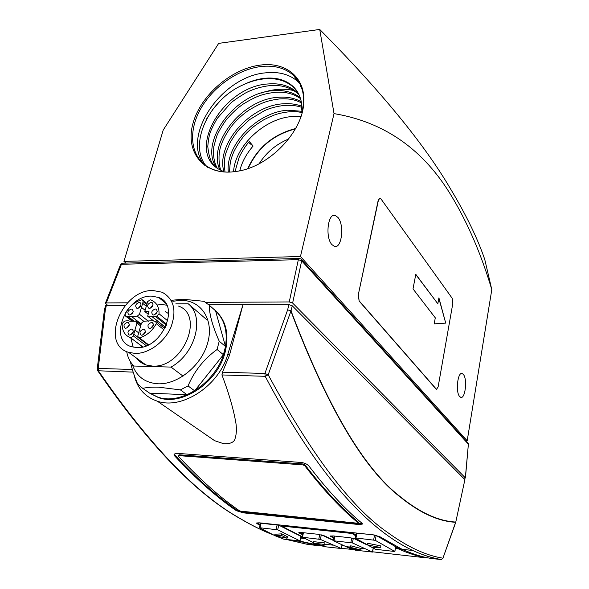 <?xml version="1.0" encoding="UTF-8"?>
<svg xmlns="http://www.w3.org/2000/svg" width="589" height="589" viewBox="0 0 589 589"><rect width="100%" height="100%" fill="white"/><g stroke="black" fill="none" stroke-linecap="round" stroke-linejoin="round"><path stroke-width="0.88" d="M147.655 316.175L148.98 311.515L144.791 311.515L147.618 301.627L150.283 299.779L151.41 300.184C156.608 302.54 159.148 307.075 159.052 313.79L156.681 316.197L147.655 316.175L154.038 321.255M148.34 321.226L139.505 314.254L137.252 316.16L128.012 316.426L125.516 316.057L125.037 313.775C129.013 306.641 134.506 301.995 141.529 299.845L142.486 299.875L143.134 301.656L146.499 304.38M146.344 345.743L133.276 335.892L131.008 337.806L130.419 337.681C124.699 335.355 121.96 330.628 122.188 323.494L124.522 321.123L127.968 320.659L129.654 321.145L135.801 321.174L136.965 323.096L140.653 325.96M138.341 332.616L134.962 330.039L136.965 323.096M141.47 323.118L143.738 321.211L151.991 320.762L155.746 321.344L156.269 323.685C152.227 331.025 146.609 335.745 139.416 337.858L138.533 337.836L137.797 335.951L141.47 323.118M163.256 327.329L165.472 327.403M151.417 316.183L165.376 327.344M148.207 314.246L144.791 311.515M139.505 314.254L141.485 307.392L145.137 310.315M141.213 324.016L131.104 316.146M155.15 316.19L166.422 325.246M133.946 321.167L127.467 316.146M133.416 331.482L130.773 334.891M129.381 324.775L126.79 328.088M134.962 330.039L133.769 334.191L137.907 337.32M145.49 331.578L142.752 335.067M153.493 324.87L150.71 328.345M153.111 304.837L150.386 308.135M157.292 311.456L154.509 314.835M141.102 304.918L138.481 308.135M133.239 311.529L130.662 314.754M145.984 306.008L142.656 303.32L141.485 307.392M131.494 329.067L132.186 329.185C134.196 331.644 133.379 333.61 129.749 335.089L129.079 334.972C127.055 332.52 127.857 330.554 131.494 329.067M127.482 322.33L128.188 322.448C130.154 324.885 129.337 326.836 125.744 328.301L125.059 328.183C123.079 325.754 123.881 323.803 127.482 322.33M133.276 335.892L133.769 334.191M143.525 329.17L144.239 329.295C146.271 331.776 145.454 333.757 141.794 335.229L141.102 335.112C139.056 332.638 139.858 330.657 143.525 329.17M151.513 322.448L152.264 322.588C154.274 325.062 153.457 327.035 149.805 328.5L149.069 328.368C147.044 325.894 147.854 323.921 151.513 322.448M151.159 302.356L151.969 302.503C153.876 304.94 153.044 306.869 149.466 308.297L148.678 308.15C146.757 305.72 147.589 303.791 151.159 302.356M155.312 308.997L156.114 309.144C158.058 311.603 157.226 313.554 153.619 314.99L152.838 314.843C150.88 312.391 151.704 310.447 155.312 308.997M139.195 302.422L139.983 302.562C141.868 304.977 141.036 306.898 137.487 308.327L136.729 308.187C134.822 305.779 135.647 303.858 139.195 302.422M131.347 309.048L132.098 309.181C134.005 311.596 133.18 313.517 129.624 314.96L128.895 314.828C126.974 312.42 127.791 310.499 131.347 309.048M142.656 303.32L143.134 301.656M142.045 347.061L139.07 344.16M165.259 311.559L168.682 313.716M166.753 305.183L161.673 304.528L157.27 304.992M136.295 320.188L135.676 321.174M130.832 337.983L133.188 347.179M151.52 296.127L158.721 297.482C180.889 304.925 161.894 349.395 136.832 347.591L131.259 346.649C107.78 339.86 126.252 294.986 151.52 296.127M135.161 353.429L128.579 352.325C99.696 344.116 122.217 289.214 153.118 290.524L162.137 292.24C173.961 298.807 176.891 310.477 170.935 327.248C164.515 342.209 148.583 353.812 135.161 353.429M178.504 306.059C205.112 315.306 182.597 368.53 152.418 366.071L145.917 364.944C142.059 363.619 138.938 361.344 136.56 358.134M175.853 303.821L188.2 303.762C205.082 316.749 195.563 353.687 171.016 367.087L133.917 366.027C130.11 362.235 127.71 357.427 126.709 351.596M206.452 319.452L188.2 303.762M171.016 367.087L183.061 376.128M149.186 392.848L157.852 397.111C181.832 405.843 217.79 381.105 224.623 350.602C228.495 333.087 225.16 319.54 214.632 309.961M215.456 310.69C225.918 320.276 229.224 333.786 225.373 351.228C218.548 381.701 182.634 406.41 158.669 397.678L149.82 393.283M400.137 496.925C419.795 512.894 438.29 521.361 455.628 522.303L442.891 558.32L441.36 559.535L442.818 558.166C425.854 555.471 407.411 546.879 387.488 532.382C351.324 507.519 311.559 454.988 268.201 374.788L290.878 311.132C327.204 406.94 363.627 468.873 400.137 496.925L400.211 496.645C419.861 512.621 438.349 521.088 455.672 522.045L455.672 522.362M349.211 548.72L350.433 547.343L360.836 550.03L349.211 548.72L349.513 547.188L350.735 545.797L350.433 547.343M324.694 544.45L323.773 545.841L313.348 543.176L324.694 544.45L325.01 542.925L313.657 541.659L313.348 543.176M350.735 545.797L361.131 548.499L360.836 550.03M349.321 548.153L333.315 540.739L352.413 542.933L372.535 552.07L355.491 550.2L350.256 548.521M313.451 542.653L302.474 537.234L320.372 539.406L341.392 548.536L342.084 545.075M341.392 548.536L324.863 546.725L317.257 544.192M274.555 535.762L281.277 535.379L287.086 538.221L274.555 535.762L274.886 534.252L281.608 533.855L281.277 535.379M367.411 544.877L380.597 547.52L372.609 547.748L367.411 544.877L367.713 543.286L380.892 545.929L380.597 547.52M303.129 463.977L302.93 464.898L178.85 455.643L179.071 454.782L303.129 463.977L304.933 464.795C323.589 489.054 341.399 508.152 358.37 522.097L358.311 522.369M358.37 522.097L358.296 523.098L357.53 523.216L239.841 511.053C220.22 497.55 199.73 479.277 178.379 456.247L178.217 455.849L178.85 455.643M358.2 522.929C341.222 509.014 323.405 489.938 304.734 465.715L304.933 464.795M302.93 464.898L304.734 465.715M334.368 536.152L333.315 540.739M353.665 538.375L365.511 544.221M302.937 532.765L301.84 537.264M321.741 534.959L333.367 540.466M287.086 538.221L287.417 536.712L281.608 533.855M178.217 455.849L179.071 454.782M330.952 535.835L333.992 537.404M302.555 533.899L299.58 532.434M274.607 535.504L259.454 527.722L277.691 529.813L300.051 540.916L283.802 539.171L275.645 535.975M356.308 533.332L356.941 533.133L355.992 537.993L355.366 538.184L375.495 549.287L394.895 551.525L395.646 546.82M355.992 537.993L375.252 540.327L394.895 551.525M174.226 453.898L174.933 455.113L174.712 455.974L174.02 454.252L176.744 453.324L301.089 462.461C304.565 462.917 307.171 464.103 308.916 466.024C327.484 490.291 345.213 509.389 362.095 523.319L362.507 524.041L359.165 524.556L243.331 512.85L236.388 510.707C216.7 497.212 196.137 478.967 174.712 455.974M236.388 510.707L236.572 509.927C216.892 496.409 196.351 478.143 174.933 455.113M236.572 509.927L243.515 512.069L243.331 512.85M359.165 524.556L359.327 523.724L243.515 512.069M359.327 523.724L362.331 523.547M355.697 535.828L352.082 533.479L352.244 532.677L281.498 525.233L281.343 526.006L301.988 536.55M333.823 538.206L330.179 536.1L333.109 535.916L349.984 537.735L356.787 539.406L360.917 541.593M374.597 548.867L373.168 548.712M352.082 533.479L281.343 526.006M302.385 534.694L298.8 532.684L301.553 532.515L317.913 534.275L324.664 535.931L333.426 540.209M342.555 545.289L342.047 545.23M257.062 522.774L260.176 524.512M257.283 522.907L257.084 523.695L256.487 523.054L259.094 522.804L372.844 534.775L379.809 536.675L402.088 549.301C412.064 553.844 421.628 556.87 430.773 558.387L440.925 559.543C431.943 558.041 422.549 555.022 412.742 550.479C370.643 530.63 319.842 480.02 265.19 376.312L268.201 374.788L264.903 373.492L222.451 372.204L229.452 355.381L242.933 304.852L288.868 304.668L292.254 305.794L464.898 479.608L455.695 522.48L464.898 479.608M303.239 538.007L300.721 537.772M300.891 536.984L301.877 537.094M260.632 523.246L278.722 525.152L301.016 536.395L300.051 540.916M352.229 532.603L355.859 534.996M398.701 547.689L397.546 547.645L397.413 548.425L395.491 548.234M395.639 547.409L398.62 547.645M356.941 533.133L374.089 534.937M375.892 535.291L395.749 546.783M322.419 546.106L298.866 540.864M397.413 548.425L398.422 548.896C408.464 553.439 418.08 556.472 427.275 557.989L427.636 557.805M97.214 369.031L98.223 368.434L98.554 371.026C149.569 445.203 196.947 494.465 240.702 518.821C252.011 525.528 262.966 530.925 273.554 535.018C262.885 530.917 251.849 525.506 240.459 518.769C196.417 494.318 148.848 444.982 97.737 370.753L133.158 372.123M412.69 553.623L397.546 547.645M317.368 545.385L295.634 540.496M259.999 525.307L257.084 523.695M134.108 374.921C137.193 388.195 144.931 396.949 157.307 401.183L214.595 440.675L223.813 443.767C229.371 443.959 232.964 442.722 234.591 440.042C236.697 434.424 236.962 427.813 235.379 420.193C232.861 406.925 228.385 391.847 221.943 374.943L222.451 372.204M104.349 310.58L105.298 310.094L104.305 310.749M288.868 304.668L287.646 309.821L291.047 310.904C327.337 406.638 363.73 468.557 400.211 496.645M157.307 401.183C182.163 410.025 219.233 385.611 227.869 354.055L242.933 304.852M221.943 374.943L265.19 376.312L264.903 373.492L287.646 309.821L291.047 310.904L292.254 305.794M105.431 305.794L125.28 305.33M208.823 304.815L242.749 304.675M289.56 304.712L242.756 304.682M125.413 305.168L111.601 305.382M172.835 301.273L180.794 300.346C200.768 299.97 213.984 319.172 207.932 342.025C202.182 364.893 178.209 384.816 157.896 383.8C144.806 382.798 136.243 376.253 132.201 364.149M140.403 324.465L140.889 323.766M219.226 341.2L217.098 349.483L223.422 354.718L225.506 346.494L219.226 341.2C212.533 326.115 209.228 314.128 209.309 305.257L203.941 301.31L182.708 299.212L171.679 300.294M180.381 389.889L187.059 394.748L194.657 390.831L188.046 385.92L180.381 389.889L158.625 387.172C152.264 386.966 146.97 387.363 142.737 388.372L137.649 384.006C134.167 375.9 131.767 368.464 130.449 361.705M225.506 346.494L215.545 310.771L209.309 305.257M142.737 388.372L149.628 393.15L187.059 394.748M188.046 385.92C194.296 371.085 203.985 358.937 217.098 349.483M194.657 390.831L223.422 354.718M299.16 258.475L122.836 263.18L120.517 264.616L122.409 263.187M465.428 478.04L468.38 444.18L301.664 260.802L298.351 259.661L299.529 258.461L300.964 258.998L301.664 260.802L292.63 303.063L465.339 477.848L463.543 478.239M107.684 305.397L105.409 303.247L106.337 302.923L127.563 302.805M205.664 302.385L289.243 301.936L292.63 303.063M205.885 165.767C188.347 144.025 208.778 99.644 243.176 84.838C250.104 81.363 257.04 79.206 263.968 78.366C275.748 77.093 285.319 79.677 292.696 86.119C296.76 89.859 299.521 94.579 300.979 100.277L302.061 112.735M243.176 84.838C250.148 81.54 257.194 79.537 264.328 78.838C270.476 78.359 275.718 78.757 280.04 80.038C282.889 80.568 289.162 83.329 293.624 87.393L296.849 90.927M224.357 171.988L217.982 168.763C186.632 149.481 223.732 86.104 268.186 83.955C280.069 82.968 289.803 85.832 297.364 92.554L298.468 93.636M214.146 165.568C210.914 162.402 208.793 156.063 207.777 146.551C208.307 140.388 209.036 136.015 209.949 133.431C210.855 130.272 213.299 125.251 217.275 118.367L230.513 103.311C233.053 100.955 237.919 97.59 245.127 93.202C252.298 89.344 260.404 86.826 269.46 85.648C275.578 85.191 280.784 85.604 285.083 86.892C287.918 87.43 294.169 90.205 298.608 94.262L298.94 94.579M216.487 167.666C198.508 142.737 234.746 92.606 273.252 90.677C283.891 89.815 292.858 92.098 300.154 97.531M217.319 168.299C214.043 162.52 212.887 155.238 213.866 146.44L216.494 136.751C218.254 132.238 221.324 126.834 225.712 120.524C231.477 113.581 237.264 108.133 243.088 104.165C256.362 96.081 261.671 94.24 274.511 92.34C280.062 91.965 284.686 92.252 288.374 93.209C292.969 94.505 294.102 94.534 300.493 98.554M219.999 170.007C207.004 143.826 242.189 99.114 278.236 97.295C287.02 96.603 294.714 98.091 301.332 101.764M220.949 170.515C219.012 166.363 218.335 155.695 219.844 149.82C220.551 145.895 223.732 136.258 232.522 124.942C237.927 118.661 243.669 113.544 249.758 109.598C262.053 102.501 267.016 100.682 279.473 98.93C289.626 98.363 294.868 99.718 301.553 102.876M223.975 171.848C215.626 145.071 249.478 105.527 283.147 103.804C290.097 103.274 296.385 104.128 302.017 106.351M303.762 102.199C305.485 77.387 285.532 61.536 260.279 65.092C231.624 68.582 201.077 94.925 193.185 122.659C184.88 150.409 201.902 174.16 231.58 171.973L237.323 171.274C269.313 166.716 303.077 131.612 303.762 102.199L303.637 103.222C304.115 91.523 300.729 82.232 293.462 75.34C285.098 67.949 274.187 65.018 260.728 66.557C237.625 69.436 212.688 87.201 200.503 109.112C188.281 131.008 190.254 154.973 206.349 165.921C211.554 169.433 217.775 171.473 224.998 172.04C224.056 163.698 224.365 157.344 225.933 152.971L229.916 142.972C233.391 136.987 236.675 132.26 239.767 128.792L249.743 119.53L264.115 110.85C269.696 108.17 276.44 106.359 284.362 105.409C291.71 105.019 297.622 105.733 302.098 107.559M228.326 172.113C225.175 145.557 257.106 111.807 287.969 110.202L302.135 111.306M229.548 172.084C230.027 160.716 230.976 159.133 233.715 151.962C237.514 144.268 241.983 137.789 247.122 132.532C253.425 126.606 254.603 125.516 263.901 119.729C273.186 115.105 278.001 113.11 289.17 111.792C294.397 111.476 298.697 111.755 302.069 112.609M233.553 171.797C234.871 146.389 264.601 117.969 292.726 116.504L300.905 116.607M299.595 83.292L298.027 81.724C289.685 74.324 278.818 71.372 265.433 72.859C220.706 76.489 179.925 138.165 205.163 165.789M300.979 100.277L302.658 110.246M295.604 128.535C273.311 134.263 257.364 147.625 247.755 168.616M239.767 170.81C241.895 162.13 246.342 153.876 253.101 146.035L248.587 142.479M235.004 171.627L239.244 157.02C242.918 149.93 246.298 144.784 249.368 141.574L253.101 146.035M438.842 298.24L445.718 323.103L434.189 323.862L435.286 317.832L413.007 288.89L415.797 274.312L437.833 303.791L415.76 274.511M248.16 168.483C257.68 147.802 273.421 134.616 295.391 128.917M437.833 303.791L438.908 297.843L445.718 323.103M445.895 323.103L434.189 323.869M379.75 198.14L378.204 200.289L380.067 198.147L380.84 198.751L452.227 298.328L452.831 303.379L438.128 386.892L436.559 389.27L436.029 389.005L436.64 389.292M378.403 200.275L358.245 294.986L359.157 301.104L436.029 389.005M359.157 301.104L358.451 294.986M359.364 301.104L436.213 389.012M337.953 217.444L335.2 215.449C327.904 212.673 325.025 237.345 331.865 244.568L334.405 246.371C341.738 249.132 344.646 224.983 337.953 217.444M463.359 374.427L462.247 373.573C457.719 371.32 455.334 392.09 459.648 396.515L460.672 397.288C465.222 399.482 467.592 379.051 463.359 374.427M378.204 200.289L358.245 294.986M125.965 263.099L123.94 261.391L163.219 130.051L218.674 43.38L319.739 29.45L334.029 113.611C384.683 122.048 423.984 149.768 451.932 196.755C468.108 223.791 481.397 254.75 491.8 289.626L467.195 440.749L465.87 440.675M491.8 289.626L484.784 259.535C477.524 238.265 465.936 214.425 450.018 188.016C423.866 143.569 380.442 90.713 319.739 29.45M123.94 261.391L300.464 256.509L334.029 113.611M300.464 256.509L467.195 440.749M259.145 163.735C266.383 152.374 276.219 144.136 288.654 139.026M206.901 166.886L204.854 164.287M206.746 118.713L212.725 109.488L220.058 100.991M300.684 86.414L301.303 87.01M260.949 93.143C272.597 89.02 283.523 88.159 293.712 90.566M295.7 91.118L297.327 91.656M143.687 321.211L137.252 316.16M156.681 316.197L166.775 324.325M132.466 321.16L125.98 316.138M139.416 337.858L148.538 344.771M164.132 329.936L156.269 323.685M159.052 313.79L167.828 320.909M142.803 346.884L130.596 337.74M286.364 539.458L307.856 544.457M297.747 541.136L294.448 540.363M334.92 536.115L333.992 540.702M351.736 537.985L350.845 542.557M353.319 538.294L352.413 542.933M373.161 548.182L372.439 552.003M303.431 532.714L302.474 537.234M319.746 534.54L318.811 539.031M321.307 534.856L320.372 539.406M341.973 545.024L341.281 548.469M330.819 535.85L330.657 536.579M299.499 532.441L299.33 533.185M301.943 537.904L302.039 537.418M277.154 524.733L276.116 529.393M260.058 527.663L261.104 523.047M278.722 525.152L277.691 529.813M300.891 536.307L299.934 540.827M352.62 532.957L352.443 533.789M396.368 548.33L396.507 547.505M374.56 535.018L373.647 539.892M376.172 535.423L375.252 540.327M395.668 546.702L394.807 551.451M97.509 370.415L97.222 368.957L104.319 310.668L105.438 305.75M441.124 559.491L441.36 559.535C432.238 558.055 422.703 555.037 412.742 550.479L402.088 549.301M427.275 557.989L372.587 551.797M353.069 549.581L341.443 548.263M317.007 545.495L307.973 544.472M132.334 369.472L98.223 368.434L105.298 310.094L106.381 305.404M229.452 355.381L227.869 354.055M465.339 477.848L468.38 444.18L467.74 442.729L301.524 259.609M289.243 301.936L298.351 259.661L121.437 264.284L106.337 302.923M136.81 321.675L140.962 324.9M151.94 316.448L165.516 327.307M128.012 316.426L134.137 321.167M133.048 329.847L132.186 329.185M129.028 323.089L128.188 322.448M145.122 329.98L144.239 329.295M153.14 323.28L152.264 322.588M152.794 303.173L151.969 302.503M156.961 309.829L156.114 309.144M140.786 303.21L139.983 302.562M132.908 309.814L132.098 309.181M138.533 337.836L148.023 345.021M164.861 328.618L156.313 321.793M142.994 300.287L146.985 303.526M132.113 321.152L125.516 316.057M142.737 346.906L130.419 337.681M165.686 303.283L158.721 297.482M145.917 364.944L128.579 352.325M157.852 397.111L158.669 397.678M358.554 549.456L349.476 548.433M323.972 545.554L321.484 545.267M364.149 548.661L359.901 548.19M349.652 547.034L345.471 546.563M332.623 545.119L324.738 544.236M372.535 552.07L373.257 548.226M358.465 522.266L358.303 523.098M259.447 527.722L260.5 523.106M355.263 538.059L356.212 533.207M300.655 538.081L304.182 538.471M395.433 548.565L398.422 548.896M400.078 548.359L398.775 548.212M455.695 522.48L442.891 558.32M468.469 444.364L468.167 443.178M105.409 303.247L120.517 264.616M293.624 87.393L292.696 86.119M298.608 94.262L297.364 92.554M298.027 81.724L293.462 75.34M333.308 215.537L335.2 215.449M461.356 373.544L462.247 373.573M207.615 167.298L206.349 165.921"/></g></svg>

